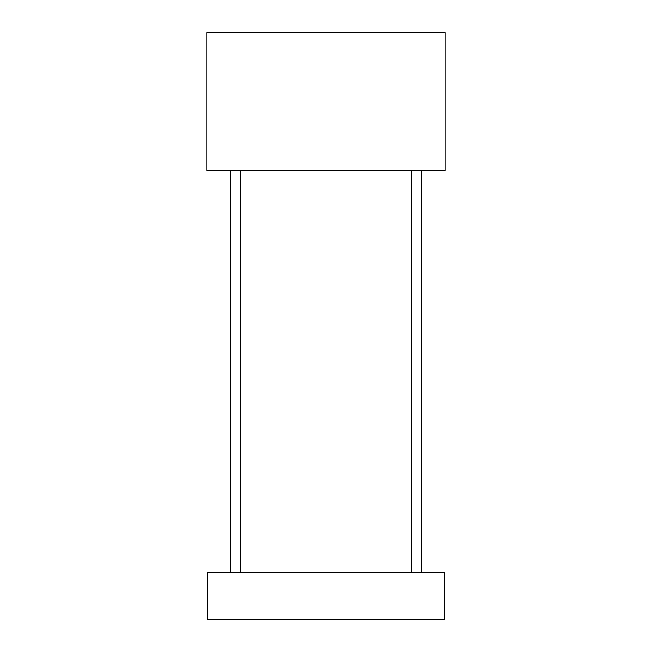 <?xml version="1.0" encoding="UTF-8"?>
<svg xmlns="http://www.w3.org/2000/svg" width="652" height="652" viewBox="0 0 652 652"><rect width="100%" height="100%" fill="white"/><g stroke="black" fill="none" stroke-linecap="round" stroke-linejoin="round"><path stroke-width="0.98" d="M445.169 32.6L445.169 170.376L206.831 170.376L206.831 32.6L445.169 32.6M240.523 572.635L240.523 170.376M421.534 572.635L421.534 170.376M444.664 619.4L444.664 572.635L207.336 572.635L207.336 619.4L444.664 619.4M230.466 572.635L230.466 170.376M411.477 572.635L411.477 170.376"/></g></svg>
